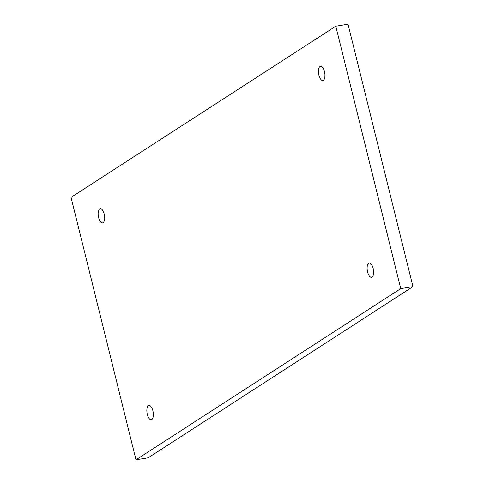<?xml version="1.0" encoding="UTF-8"?>
<svg xmlns="http://www.w3.org/2000/svg" width="484" height="484" viewBox="0 0 484 484"><rect width="100%" height="100%" fill="white"/><g stroke="black" fill="none" stroke-linecap="round" stroke-linejoin="round"><path stroke-width="0.73" d="M146.846 410.892A7.199 3.085 80.7 0 1 148.939 405.519A7.199 3.085 80.7 0 1 153.361 414.346A7.199 3.085 80.7 0 1 151.268 419.719A7.199 3.085 80.7 0 1 146.846 410.892M335.799 26.203L348.02 24.2L412.967 286.631L400.746 288.633L335.799 26.203L71.033 197.369L135.98 459.8L400.746 288.633M135.98 459.8L148.201 457.797L412.967 286.631M318.424 71.662A7.199 3.085 80.7 0 1 320.517 66.284A7.199 3.085 80.7 0 1 324.933 75.111A7.199 3.085 80.7 0 1 322.846 80.489A7.199 3.085 80.7 0 1 318.424 71.662M367.132 268.481A7.199 3.085 80.7 0 1 369.225 263.102A7.199 3.085 80.7 0 1 373.642 271.929A7.199 3.085 80.7 0 1 371.549 277.308A7.199 3.085 80.7 0 1 367.132 268.481M98.137 214.073A7.199 3.085 80.7 0 1 100.23 208.695A7.199 3.085 80.7 0 1 104.653 217.522A7.199 3.085 80.7 0 1 102.56 222.9A7.199 3.085 80.7 0 1 98.137 214.073"/></g></svg>
